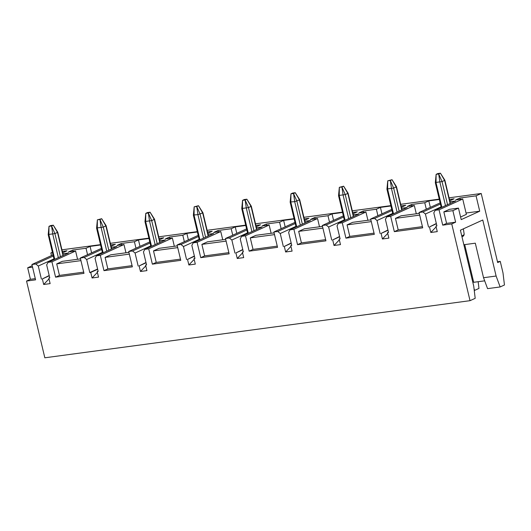 <?xml version="1.0" encoding="UTF-8"?>
<svg xmlns="http://www.w3.org/2000/svg" width="531" height="531" viewBox="0 0 531 531"><rect width="100%" height="100%" fill="white"/><g stroke="black" fill="none" stroke-linecap="round" stroke-linejoin="round"><path stroke-width="0.8" d="M101.673 249.51L84.19 257.475L86.672 259.52L102.357 252.371M98.102 271.155L97.2 271.567L98.169 271.441L95.062 258.391L96.45 255.829L116.886 246.517L111.278 247.273M460.589 217.006L466.377 214.365L462.72 199.019L439.057 209.805L442.715 225.151L446.591 223.385L443.843 211.876L449.438 209.327L458.472 208.112L461.213 219.622L479.712 211.192L466.059 213.024M436.84 225.648L435.944 226.06L436.907 225.934L433.8 212.885L435.188 210.322L455.625 201.01L450.016 201.76M436.396 223.777L429.486 226.929L430.814 232.478L437.265 231.616L435.944 226.06M436.137 226.87L430.814 232.478M436.329 223.498L429.486 226.929M440.411 204.004L422.928 211.969L425.411 214.013L428.524 227.056M441.095 206.864L425.411 214.013M422.424 226.631L398.197 229.89L394.327 231.649L422.716 227.839L419.059 212.493L440.146 202.882M398.197 229.89L395.456 218.374L401.051 215.825L419.271 213.382M416.297 213.781L414.333 205.517L390.67 216.303L394.327 231.649M388.453 232.153L387.55 232.565L388.519 232.432L385.413 219.389L386.8 216.827L407.231 207.508L401.622 208.265M388.008 230.281L381.099 233.428L382.42 238.983L388.871 238.114L387.55 232.565M387.743 233.375L382.42 238.983M387.935 230.003L381.099 233.428M392.024 210.502L374.541 218.473L377.023 220.511L380.13 233.56M392.708 213.369L377.023 220.511M374.036 233.136L349.803 236.388L345.933 238.153L374.322 234.337L370.665 218.991L391.759 209.38M349.803 236.388L347.062 224.879L352.657 222.33L370.877 219.88M367.91 220.279L365.939 212.022L342.276 222.808L345.933 238.153M340.059 238.651L339.156 239.063L340.125 238.93L337.019 225.887L338.406 223.325L358.843 214.013L353.234 214.763M339.614 236.78L332.705 239.932L334.032 245.481L340.484 244.612L339.156 239.063M339.349 239.873L334.032 245.481M339.548 236.501L332.705 239.932M343.63 217.006L326.147 224.971L328.629 227.016L331.736 240.058M344.314 219.867L328.629 227.016M325.642 239.634L301.416 242.886L297.539 244.652L325.934 240.842L322.277 225.489L343.365 215.878M301.416 242.886L298.674 231.377L304.263 228.828L322.49 226.379M319.516 226.783L317.551 218.52L293.889 229.306L297.539 244.652M291.665 245.156L290.769 245.561L291.738 245.435L288.625 232.386L290.012 229.823L310.449 220.511L304.84 221.268M291.22 243.284L284.317 246.43L285.638 251.979L292.09 251.117L290.769 245.561M290.961 246.377L285.638 251.979M291.154 243.006L284.317 246.43M295.243 223.505L277.753 231.476L280.242 233.514L283.348 246.563M295.92 226.365L280.242 233.514M277.255 246.132L253.021 249.391L249.152 251.156L277.54 247.34L273.883 231.994L294.97 222.383M253.021 249.391L250.28 237.881L255.876 235.333L274.096 232.883M271.122 233.282L269.157 225.025L245.495 235.81L249.152 251.156M243.278 251.654L242.375 252.066L243.344 251.933L240.238 238.89L241.625 236.328L262.062 227.016L256.446 227.766M242.833 249.782L235.923 252.929L237.244 258.484L243.696 257.615L242.375 252.066M242.567 252.875L237.244 258.484M242.767 249.504L235.923 252.929M246.849 230.003L229.365 237.974L231.848 240.019L234.954 253.061M247.532 232.87L231.848 240.019M228.861 252.637L204.634 255.889L200.758 257.654L229.146 253.845L225.489 238.492L246.583 228.881M204.634 255.889L201.886 244.379L207.482 241.831L225.702 239.381M222.735 239.78L220.763 231.523L197.101 242.309L200.758 257.654M194.884 258.152L193.988 258.564L194.95 258.438L191.844 245.388L193.231 242.826L213.668 233.514L208.059 234.271M194.439 256.287L187.529 259.433L188.857 264.982L195.308 264.119L193.988 258.564M194.18 259.374L188.857 264.982M194.373 256.002L187.529 259.433M198.455 236.507L180.971 244.472L183.454 246.517L186.567 259.566M199.138 239.368L183.454 246.517M180.467 259.135L156.24 262.394L152.37 264.159L180.759 260.343L177.102 244.997L198.189 235.386M156.24 262.394L153.499 250.884L159.088 248.335L177.314 245.886M174.341 246.284L172.376 238.027L148.713 248.807L152.37 264.159M146.496 264.657L145.594 265.069L146.563 264.936L143.45 251.893L144.837 249.331L165.274 240.019L159.665 240.769M146.045 262.785L139.142 265.931L140.463 271.487L146.914 270.618L145.594 265.069M145.786 265.878L140.463 271.487M145.979 262.506L139.142 265.931M150.067 243.006L132.584 250.977L135.066 253.021L138.173 266.064M150.751 245.873L135.066 253.021M132.08 265.639L107.846 268.892L103.976 270.657L132.365 266.841L128.708 251.495L149.802 241.884M107.846 268.892L105.105 257.382L110.7 254.834L128.92 252.384M125.953 252.783L123.982 244.525L100.319 255.311L103.976 270.657M97.658 269.29L90.748 272.436L92.069 277.985L98.527 277.122L97.2 271.567M97.392 272.376L92.069 277.985M86.672 259.52L89.779 272.562L97.591 269.005M89.779 272.562L90.748 272.436M83.686 272.137L59.459 275.397L55.582 277.162L83.978 273.346L80.32 258L101.408 248.389M77.559 259.287L75.594 251.024L51.932 261.81L55.582 277.162M59.459 275.397L56.717 263.88L62.306 261.332L80.533 258.889M49.708 277.66L48.812 278.071L49.775 277.939L46.668 264.896L48.056 262.334L68.492 253.015L62.884 253.772M49.264 275.788L42.361 278.934L43.681 284.49L50.133 283.62L48.812 278.071M49.005 278.881L43.681 284.49M49.197 275.509L42.361 278.934M53.286 256.008L35.796 263.98L38.285 266.018L41.391 279.067M53.963 258.876L38.285 266.018M35.298 278.642L30.42 279.293L26.55 281.058L35.584 279.844L31.926 264.498L53.014 254.887M51.48 255.584L50.857 252.968L52.39 252.265M442.715 225.151L451.748 223.936L470.028 300.679L44.83 357.794L26.55 281.058M30.42 279.293L27.678 267.783L32.218 265.719M207.82 233.262L212.161 231.297L207.502 231.921M218.287 231.855L217.969 230.514L213.668 232.478L220.763 231.523M232.737 235.193L231.197 228.742L217.969 230.514M236.78 233.348L235.24 226.896L231.197 228.742M245.773 225.483L235.24 226.896M256.207 226.764L260.555 224.799L255.889 225.423M266.681 225.356L266.363 224.016L262.062 225.974L269.157 225.025M281.125 228.695L279.591 222.237L266.363 224.016M285.174 226.85L283.634 220.398L279.591 222.237M294.161 218.978L283.634 220.398M304.602 220.259L308.949 218.294L304.283 218.925M315.075 218.852L314.757 217.518L310.449 219.476L317.551 218.52M329.519 222.19L327.979 215.739L314.757 217.518M333.561 220.345L332.028 213.893L327.979 215.739M342.555 212.48L332.028 213.893M352.989 213.761L357.336 211.796L352.67 212.42M363.463 212.354L363.144 211.013L358.843 212.977L365.939 212.022M377.913 215.692L376.373 209.234L363.144 211.013M381.955 213.847L380.415 207.395L376.373 209.234M390.942 205.982L380.415 207.395M401.383 207.263L405.73 205.291L401.064 205.922M411.857 205.855L411.538 204.515L407.237 206.473L414.333 205.517M426.3 209.187L424.767 202.736L411.538 204.515M430.342 207.349L428.809 200.891L424.767 202.736M439.336 199.477L428.809 200.891M449.777 200.758L454.118 198.793L449.458 199.417M460.244 199.351L459.926 198.01L455.625 199.975L462.72 199.019M62.645 252.769L66.992 250.798L62.326 251.428M52.503 252.743L50.857 252.968M73.119 251.362L72.793 250.021L68.492 251.979L75.594 251.024M87.562 254.694L86.022 248.242L72.793 250.021M91.604 252.856L90.071 246.397L86.022 248.242M100.598 244.983L90.071 246.397M111.032 246.265L115.38 244.3L110.713 244.924M121.506 244.857L121.187 243.517L116.886 245.481L123.982 244.525M135.956 248.196L134.416 241.744L121.187 243.517M139.998 246.351L138.458 239.899L134.416 241.744M148.985 238.485L138.458 239.899M159.426 239.766L163.774 237.795L159.108 238.426M169.9 238.359L169.581 237.018L165.28 238.977L172.376 238.027M184.343 241.691L182.803 235.24L169.581 237.018M188.386 239.853L186.852 233.394L182.803 235.24M197.379 231.981L186.852 233.394M446.591 223.385L455.625 222.17L452.877 210.661L443.843 211.876M452.877 210.661L458.472 208.112M395.456 218.374L419.682 215.121M347.062 224.879L371.295 221.619M298.674 231.377L322.901 228.124M250.28 237.881L274.514 234.622M201.886 244.379L226.12 241.127M153.499 250.884L177.726 247.625M105.105 257.382L129.338 254.13M56.717 263.88L80.944 260.628M27.678 267.783L32.55 267.126M496.113 276.027L483.535 277.72L487.564 288.638L500.149 286.952L496.113 276.027L482.772 220.007L460.397 230.202L473.745 286.222L475.192 298.322L470.028 300.679M483.535 277.72L475.305 243.185L463.855 244.725M484.684 280.833L473.692 282.306L464.711 244.612M474.037 288.685L474.661 290.371L478.962 288.413L478.159 281.709M474.661 290.371L474.249 290.43M439.057 209.805L435.188 210.322M422.928 211.969L419.059 212.493M390.67 216.303L386.8 216.827M374.541 218.473L370.665 218.991M342.276 222.808L338.406 223.325M326.147 224.971L322.277 225.489M293.889 229.306L290.012 229.823M277.753 231.476L273.883 231.994M245.495 235.81L241.625 236.328M229.365 237.974L225.489 238.492M197.101 242.309L193.231 242.826M180.971 244.472L177.102 244.997M148.713 248.807L144.837 249.331M132.584 250.977L128.708 251.495M100.319 255.311L96.45 255.829M84.19 257.475L80.32 258M51.932 261.81L48.056 262.334M35.796 263.98L31.926 264.498M459.926 198.01L476.061 195.846L481.219 193.49L449.073 197.811M439.256 199.132L400.679 204.309M390.862 205.63L352.292 210.814M342.468 212.135L303.898 217.312M294.081 218.633L255.504 223.816M245.687 225.131L207.117 230.315M197.3 231.635L158.723 236.819M148.906 238.134L110.335 243.317M100.512 244.638L61.941 249.816M451.748 223.936L455.625 222.17M479.712 211.192L476.061 195.846M481.219 193.49L497.673 262.553L500.255 261.378L502.996 272.888L504.45 284.988L500.149 286.952M497.481 261.75L500.255 261.378M105.457 225.708L105.881 225.927L103.299 227.102L96.848 227.972M444.195 180.201L444.626 180.421L442.044 181.595L435.593 182.465M395.801 186.7L396.232 186.919L393.65 188.1L387.199 188.963M347.413 193.204L347.838 193.423L345.256 194.598L338.805 195.468M299.019 199.702L299.451 199.921L294.718 201.667L290.417 201.966M250.625 206.207L251.057 206.426L248.475 207.601L242.023 208.471M202.238 212.705L202.669 212.924L197.937 214.67L193.636 214.969M153.844 219.21L154.275 219.429L151.693 220.604L145.242 221.467M57.063 232.206L57.494 232.425L54.912 233.607L48.46 234.47M108.802 250.201L103.299 227.102L99.967 219.495L101.686 218.712L97.385 219.841L97.279 228.191L103.14 252.783M106.744 251.136L101.149 227.666L99.967 219.495L97.385 219.841L96.589 228.157L102.523 253.061M111.384 249.026L105.881 225.927L101.686 218.712L106.14 225.721M450.129 203.519L444.626 180.421L440.431 173.206L437.849 173.551L436.13 174.334L436.017 182.684L441.878 207.276M445.482 205.63L439.894 182.16L438.706 173.989L440.431 173.206L444.878 180.215L450.401 203.393M441.261 207.555L435.327 182.657L436.13 174.334L438.706 173.989L442.044 181.595L447.547 204.694M397.088 212.135L391.5 188.664L390.318 180.487L392.037 179.704L387.736 180.832L390.318 180.487L393.65 188.1L399.153 211.192M386.94 189.149L387.736 180.832L387.63 189.182L393.484 213.774M401.735 210.017L396.232 186.919L392.037 179.704L396.484 186.713L402.013 209.891M353.341 216.515L347.838 193.423L343.643 186.202L339.342 187.337L339.236 195.687L345.097 220.279M348.701 218.633L343.106 195.162L341.924 186.992L343.643 186.202L348.097 193.218L353.619 216.389M338.546 195.654L339.342 187.337L341.924 186.992L345.256 194.598L350.759 217.697M304.953 223.02L299.451 199.921L295.256 192.707L292.674 193.052L290.955 193.835L290.842 202.185L296.703 226.777M302.371 224.195L296.869 201.096L293.537 193.49L295.256 192.707L299.703 199.716L305.225 222.894M300.307 225.137L294.718 201.667L293.537 193.49L290.955 193.835L290.152 202.152M256.559 229.518L251.057 206.426L246.862 199.205L244.28 199.55L242.561 200.34L242.455 208.683L248.316 233.282M253.977 230.7L248.475 207.601L245.143 199.988L246.862 199.205L251.316 206.22L256.838 229.392M251.92 231.635L246.324 208.165L245.143 199.988L242.561 200.34L241.764 208.65L247.698 233.56M203.526 238.14L197.937 214.67L196.749 206.493L198.475 205.709L194.173 206.838L196.749 206.493L200.087 214.099L205.59 237.198M199.304 240.058L193.37 215.161L194.173 206.838L194.061 215.188L199.921 239.78M208.165 236.023L202.669 212.924L198.475 205.709L202.922 212.719M155.132 244.638L149.543 221.168L148.361 212.991L150.081 212.208L147.499 212.553L145.779 213.343L148.361 212.991L151.693 220.604L157.196 243.696M150.91 246.563L144.983 221.666L145.779 213.343L145.673 221.686L151.527 246.278M159.778 242.521L154.275 219.429L150.081 212.208L154.528 219.217M62.997 255.524L57.494 232.425L53.299 225.21L50.717 225.556L48.998 226.339L48.885 234.689L54.746 259.281M58.35 257.641L52.761 234.171L51.58 225.994L53.299 225.21L57.746 232.22M54.129 259.566L48.202 234.669L48.998 226.339L51.58 225.994L54.912 233.607L60.415 256.699M461.744 235.87A11.171 1.573 -13.4 0 0 464.174 234.257L463.377 228.848M464.174 234.257L463.722 235.764L462.003 236.952M106.14 225.728L111.663 248.9M392.867 214.059L386.94 189.162M344.48 220.557L338.546 195.66M296.086 227.056L290.158 202.165M202.928 212.732L208.444 235.897M154.534 219.23L160.05 242.395M57.753 232.233L63.269 255.398"/></g></svg>
